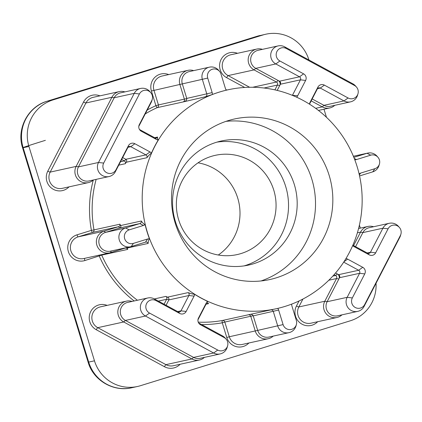<?xml version="1.0" encoding="UTF-8"?>
<svg xmlns="http://www.w3.org/2000/svg" width="422" height="422" viewBox="0 0 422 422"><rect width="100%" height="100%" fill="white"/><g stroke="black" fill="none" stroke-linecap="round" stroke-linejoin="round"><path stroke-width="0.63" d="M228.149 120.655A82.2 80.581 77.6 0 0 174.27 219.82A82.2 80.581 77.6 0 0 269.822 279.538A82.2 80.581 77.6 0 0 276.21 277.85A82.2 80.581 77.6 0 0 330.094 178.68A82.2 80.581 77.6 0 0 234.537 118.967A82.2 80.581 77.6 0 0 228.149 120.655M216.945 142.124A63.516 62.266 -102.4 0 1 286.955 191.261A63.516 62.266 -102.4 0 1 244.781 265.691A63.516 62.266 -102.4 0 1 244.138 265.886M253.437 263.792A63.516 62.266 -102.4 0 1 248.5 265.095A63.516 62.266 -102.4 0 1 174.666 218.949A63.516 62.266 -102.4 0 1 216.301 142.32A63.516 62.266 -102.4 0 1 221.239 141.017A63.516 62.266 -102.4 0 1 295.073 187.162A63.516 62.266 -102.4 0 1 253.437 263.792M241.067 253.543A50.814 49.812 -102.4 0 1 237.117 254.587A50.814 49.812 -102.4 0 1 178.047 217.673A50.814 49.812 -102.4 0 1 211.359 156.367A50.814 49.812 -102.4 0 1 215.31 155.328A50.814 49.812 -102.4 0 1 274.374 192.242A50.814 49.812 -102.4 0 1 241.067 253.543M345.95 258.57A4.879 4.779 -102.4 0 1 347.623 259.108L362.746 267.311A4.879 4.779 -102.4 0 1 364.761 273.904L352.338 297.932A7.079 6.942 77.6 0 0 355.266 307.506A7.079 6.942 77.6 0 0 364.64 304.605L400.388 235.481A7.079 6.942 77.6 0 0 392.165 225.374A7.079 6.942 77.6 0 0 388.082 228.808L375.659 252.836A4.879 4.779 -102.4 0 1 369.197 254.835L354.074 246.633A4.879 4.779 -102.4 0 1 352.718 245.546A4.879 4.779 -102.4 0 1 352.708 245.53M352.855 245.198L367.515 253.147A2.242 2.2 77.6 0 0 370.484 252.229L382.907 228.202A9.717 9.521 -102.4 0 1 398.473 226.392L399.428 227.49M227.611 345.861L227.21 347.259A9.717 9.521 -102.4 0 1 213.637 353.003L145.453 316.025A9.717 9.521 -102.4 0 1 147.795 297.979A9.717 9.521 -102.4 0 1 154.304 298.908L178.005 311.763A2.242 2.2 77.6 0 0 180.975 310.845L188.903 295.511A2.242 2.2 77.6 0 0 188.175 292.599C190.897 293.643 193.039 294.213 194.605 294.303A4.879 4.779 -102.4 0 1 194.078 296.117L186.149 311.452A4.879 4.779 -102.4 0 1 179.693 313.451L155.987 300.596A7.079 6.942 77.6 0 0 145.843 306.135A7.079 6.942 77.6 0 0 149.536 313.066L217.726 350.049A7.079 6.942 77.6 0 0 226.139 339.156A7.079 6.942 77.6 0 0 224.172 337.574L200.471 324.718A4.879 4.779 -102.4 0 1 198.456 318.125L206.384 302.79A4.879 4.779 -102.4 0 1 207.555 301.324C207.075 301.825 207.408 302.6 208.547 303.65A2.242 2.2 77.6 0 0 205.788 304.668L197.934 319.85M212.282 69.255A7.079 6.942 77.6 0 0 207.719 78.075L212.166 92.608A4.879 4.779 -102.4 0 1 212.361 94.496L205.583 96.722A2.242 2.2 77.6 0 0 206.812 94.006L202.37 79.473A9.717 9.521 -102.4 0 1 218.591 70.268L219.54 71.371A7.079 6.942 77.6 0 0 212.282 69.255M139.46 129.459A2.242 2.2 77.6 0 0 139.64 129.57L154.763 137.772A2.242 2.2 77.6 0 0 157.617 137.055L157.359 138.416L158.234 140.009A112.094 109.878 77.6 0 0 151.451 153.133C150.148 153.93 148.644 155.454 146.935 157.707A2.242 2.2 77.6 0 0 145.912 154.89L130.788 146.687A2.242 2.2 77.6 0 0 127.819 147.605L115.391 171.633A9.717 9.521 -102.4 0 1 99.386 172.899A9.717 9.521 -102.4 0 1 98.505 162.475L134.254 93.352A9.717 9.521 -102.4 0 1 149.821 91.542L150.77 92.64A7.079 6.942 77.6 0 0 139.429 93.958L103.685 163.082A7.079 6.942 77.6 0 0 106.608 172.656A7.079 6.942 77.6 0 0 115.987 169.755L128.415 145.727A4.879 4.779 -102.4 0 1 134.871 143.728L150 151.931A4.879 4.779 -102.4 0 1 151.451 153.133M389.263 223.291L369.213 227.695A9.717 9.521 77.6 0 0 362.857 232.606L355.577 246.675M353.583 245.593L360.546 232.126A11.209 10.988 -102.4 0 1 373.56 226.741M147.795 297.979L127.739 302.384A9.717 9.521 77.6 0 0 125.397 320.43L193.587 357.408A9.717 9.521 77.6 0 0 200.097 358.336L220.147 353.931M204.438 357.381A11.209 10.988 -102.4 0 1 191.894 358.948L123.709 321.97A11.209 10.988 -102.4 0 1 132.086 301.429M209.381 67.172L189.33 71.576A9.717 9.521 77.6 0 0 182.315 83.878L186.756 98.416L212.166 92.608M205.583 96.722L183.195 101.929A2.242 2.2 77.6 0 0 184.398 99.228L179.904 84.537A11.209 10.988 -102.4 0 1 193.672 70.622M140.61 88.441L120.56 92.851A9.717 9.521 77.6 0 0 114.204 97.756L78.455 166.88A9.717 9.521 77.6 0 0 88.984 180.948L109.034 176.544M93.325 179.994A11.209 10.988 -102.4 0 1 76.145 166.4L111.893 97.276A11.209 10.988 -102.4 0 1 124.901 91.896M357.972 93.784L357.566 95.182A9.717 9.521 -102.4 0 1 343.999 100.927L320.293 88.071A2.242 2.2 77.6 0 0 317.323 88.989L309.484 104.155A4.879 4.779 -102.4 0 1 309.991 102.446L317.919 87.117A4.879 4.779 -102.4 0 1 324.381 85.117L348.081 97.973A7.079 6.942 77.6 0 0 356.5 87.08A7.079 6.942 77.6 0 0 354.533 85.497L286.348 48.519A7.079 6.942 77.6 0 0 276.204 54.058A7.079 6.942 77.6 0 0 279.897 60.995L303.597 73.845A4.879 4.779 -102.4 0 1 305.618 80.444L297.684 95.773A4.879 4.779 -102.4 0 1 296.592 97.176M292.399 95.361A2.242 2.2 77.6 0 0 292.509 95.166L300.443 79.832A2.242 2.2 77.6 0 0 299.514 76.804L275.809 63.949A9.717 9.521 -102.4 0 1 278.151 45.903A9.717 9.521 -102.4 0 1 284.66 46.831L352.85 83.809A9.717 9.521 -102.4 0 1 355.546 85.977L356.5 87.08M278.151 45.903L258.1 50.308A9.717 9.521 77.6 0 0 255.758 68.353L279.459 81.209L299.514 76.804L303.597 73.845M274.917 89.875L277.396 85.075A2.242 2.2 77.6 0 0 276.473 82.042L254.065 69.894A11.209 10.988 -102.4 0 1 262.442 49.353M284.95 306.43A112.094 109.878 77.6 0 0 358.426 171.2A112.094 109.878 77.6 0 0 228.123 89.77A112.094 109.878 77.6 0 0 219.414 92.07A112.094 109.878 77.6 0 0 145.938 227.3A112.094 109.878 77.6 0 0 276.236 308.73A112.094 109.878 77.6 0 0 284.95 306.43M228.123 89.77L226.308 90.176M219.54 71.371A7.079 6.942 77.6 0 1 220.98 73.977L225.427 88.509A4.879 4.779 -102.4 0 0 226.319 90.181A112.094 109.878 77.6 0 0 219.266 92.101A112.094 109.878 77.6 0 0 212.361 94.496M364.761 273.904L359.586 273.298L339.536 277.702L327.108 301.73A9.717 9.521 77.6 0 0 337.637 315.798L357.687 311.394A9.717 9.521 -102.4 0 1 347.164 297.325L359.586 273.298A2.242 2.2 77.6 0 0 358.663 270.265L343.693 262.146M339.536 277.702A2.242 2.2 77.6 0 0 338.608 274.669L337.31 273.968A3.735 3.661 -102.4 0 1 338.855 279.021L336.545 278.536A2.242 2.2 77.6 0 0 335.617 275.503L334.092 274.68M146.935 157.707L126.178 162.27L125.35 163.704A2.242 2.2 77.6 0 0 124.316 160.909L121.678 159.479M148.164 243.42L127.407 247.983L127.681 249.402A2.242 2.2 77.6 0 0 125.017 248.152L110.627 252.604A11.209 10.988 -102.4 0 1 96.728 244.691A11.209 10.988 -102.4 0 1 104.076 231.172L118.466 226.719A2.242 2.2 77.6 0 0 119.975 224.182L120.55 225.564L141.312 221.001C142.647 222.995 143.907 224.182 145.099 224.562A112.094 109.878 77.6 0 0 149.457 238.805C148.628 239.627 148.196 241.162 148.164 243.42A2.242 2.2 77.6 0 0 145.49 242.144L131.253 246.548A9.717 9.521 -102.4 0 1 119.204 239.691A9.717 9.521 -102.4 0 1 125.571 227.97L139.809 223.57A2.242 2.2 77.6 0 0 141.312 221.001M164.074 304.209L166.621 299.288A2.242 2.2 77.6 0 0 165.915 296.392L167.418 297.162L188.175 292.599M194.605 294.303A112.094 109.878 77.6 0 0 207.555 301.324M273.208 336.112A11.209 10.988 -102.4 0 1 255.273 331.048L250.779 316.358A2.242 2.2 77.6 0 0 248.278 314.801L276.236 308.73M308.941 59.998L308.904 59.871A37.363 36.624 77.6 0 0 265.886 34.198A37.363 36.624 77.6 0 0 262.985 34.968L53.008 99.914A37.363 36.624 77.6 0 0 28.933 146.46L94.47 360.821A37.363 36.624 77.6 0 0 137.488 386.489A37.363 36.624 77.6 0 0 140.389 385.724L350.365 320.778A37.363 36.624 77.6 0 0 376.049 283.273M360.341 228.117L359.407 225.063M326.459 117.295L323.99 109.214M305.618 80.444L300.443 79.832L280.387 84.242L277.196 90.413M280.387 84.242A2.242 2.2 77.6 0 0 279.459 81.209M252.683 87.27L276.473 82.042L278.161 80.502A3.735 3.661 -102.4 0 1 279.707 85.555L277.396 85.075L264.014 88.013M198.05 162.823A50.814 49.812 -102.4 0 1 238.799 202.191A50.814 49.812 -102.4 0 1 218.306 255.015M334.799 105.31A11.209 10.988 -102.4 0 1 322.255 106.871L311.183 100.869M359.096 173.901A4.879 4.779 -102.4 0 1 360.604 173.11L374.841 168.71A7.079 6.942 77.6 0 0 377.964 157.285A7.079 6.942 77.6 0 0 370.701 155.169L356.469 159.574A4.879 4.779 -102.4 0 1 354.775 159.774M379.436 163.989L379.03 165.387A9.717 9.521 -102.4 0 1 372.726 171.865L359.56 175.937M353.836 157.369L367.045 153.286A9.717 9.521 -102.4 0 1 377.01 156.182L377.964 157.285M312.174 98.948L323.943 105.331A9.717 9.521 77.6 0 0 330.452 106.265L350.508 101.855M341.978 314.844A11.209 10.988 -102.4 0 1 324.798 301.25L336.545 278.536L328.807 280.24M158.234 140.009A4.879 4.779 -102.4 0 1 156.451 139.46L141.323 131.258A4.879 4.779 -102.4 0 1 139.307 124.659L151.735 100.631A7.079 6.942 77.6 0 0 150.77 92.64M122.67 157.564L125.861 159.294L145.912 154.89L150 151.931M152.247 99.349L151.841 100.747A9.717 9.521 -102.4 0 1 151.139 102.509L138.791 126.389M145.099 224.562A4.879 4.779 -102.4 0 1 143.464 225.453L129.227 229.858A7.079 6.942 77.6 0 0 124.669 238.678A7.079 6.942 77.6 0 0 133.368 243.394L147.605 238.994A4.879 4.779 -102.4 0 1 149.457 238.805M129.227 229.858L125.571 227.97L105.521 232.38L119.906 227.922C120.972 227.105 121.188 226.319 120.55 225.564M119.906 227.922L118.466 226.719L92.497 232.422L78.107 236.874L104.076 231.172L105.521 232.38A9.717 9.521 77.6 0 0 99.154 244.095A9.717 9.521 77.6 0 0 110.448 251.153L130.498 246.749M166.073 305.291L168.921 299.768C169.027 298.317 168.526 297.447 167.418 297.162M198.604 322.92A2.242 2.2 77.6 0 0 198.788 323.03L222.489 335.886A9.717 9.521 -102.4 0 1 225.184 338.054L226.139 339.156M277.755 308.387A4.879 4.779 -102.4 0 1 278.647 310.059L283.088 324.592A7.079 6.942 77.6 0 0 296.381 324.592A7.079 6.942 77.6 0 0 296.349 320.488L291.908 305.955A4.879 4.779 -102.4 0 1 291.707 304.093M296.381 324.592L295.98 325.99A9.717 9.521 -102.4 0 1 277.734 325.99L273.292 311.457A2.242 2.2 77.6 0 0 270.76 309.906M283.088 324.592L257.684 330.394L253.179 315.703C252.177 314.485 251.116 314.073 249.998 314.464M253.179 315.703L224.815 322.06L229.304 336.756L257.684 330.394A9.717 9.521 77.6 0 0 268.867 337.067L288.917 332.663M332.784 276.13L335.617 275.503L337.31 273.968L335.543 273.008M400.9 234.199L400.494 235.592A9.717 9.521 -102.4 0 1 399.792 237.359L364.044 306.483A9.717 9.521 -102.4 0 1 357.687 311.394M126.178 162.27C126.948 161.462 126.89 160.502 125.999 159.379L125.861 159.294M184.825 101.28C185.975 101.032 186.635 100.13 186.798 98.574L186.756 98.416M225.907 89.596A2.242 2.2 77.6 0 0 227.236 89.965M96.153 179.371A112.094 109.878 77.6 0 0 94.006 229.89L91.41 230.375A114.336 112.078 -102.4 0 1 93.283 180.036M127.681 249.402L101.718 255.104L84.885 260.548A13.451 13.188 -102.4 0 1 68.353 251.586A13.451 13.188 -102.4 0 1 77.02 234.827L91.41 230.375A2.242 0.443 72.8 0 0 92.497 232.422A2.242 2.2 -102.4 0 0 94.006 229.89L119.975 224.182M225.992 121.357A82.2 80.581 -102.4 0 1 313.567 185.764A82.2 80.581 -102.4 0 1 261.06 280.952M256.771 49.068L230.802 54.776A11.209 10.988 77.6 0 0 228.102 75.596L249.629 87.275M244.702 87.46L226.646 77.669A13.451 13.188 -102.4 0 1 219.63 64.497A13.451 13.188 -102.4 0 1 228.84 52.956A13.451 13.188 -102.4 0 1 237.486 53.309M126.41 301.144L100.441 306.852A11.209 10.988 77.6 0 0 97.74 327.672L165.925 364.65A11.209 10.988 77.6 0 0 173.437 365.726L199.406 360.019M180.125 364.255A13.451 13.188 -102.4 0 1 164.475 366.723L96.285 329.746A13.451 13.188 -102.4 0 1 89.269 316.574A13.451 13.188 -102.4 0 1 98.484 305.032A13.451 13.188 -102.4 0 1 107.13 305.38M188.001 70.342L162.032 76.044A11.209 10.988 77.6 0 0 153.94 90.239L158.429 104.936L186.798 98.574M147.267 109.994A114.336 112.078 -102.4 0 1 155.897 105.679L151.403 90.983A13.451 13.188 -102.4 0 1 160.07 74.23A13.451 13.188 -102.4 0 1 168.716 74.578M119.231 91.611L93.262 97.313A11.209 10.988 77.6 0 0 85.924 102.979L50.181 172.107A11.209 10.988 77.6 0 0 62.324 188.339L88.293 182.631M69.013 186.867A13.451 13.188 -102.4 0 1 51.779 188.328A13.451 13.188 -102.4 0 1 47.797 171.142L83.545 102.019A13.451 13.188 -102.4 0 1 91.3 95.499A13.451 13.188 -102.4 0 1 99.945 95.847M357.376 232.823L360.546 232.126L362.857 232.606L382.907 228.202L388.082 228.808M367.161 252.957L370.484 252.229L375.659 252.836M177.657 311.573L180.975 310.845L186.149 311.452M96.285 329.746A2.242 0.338 -61.5 0 1 97.74 327.672L123.709 321.97L125.397 320.43L145.453 316.025L149.536 313.066M151.403 90.983L207.719 78.075M83.545 102.019A2.242 0.285 -152.7 0 0 85.924 102.979L111.893 97.276L114.204 97.756L134.254 93.352L139.429 93.958M208.547 303.65L206.131 304.178M226.646 77.669A2.242 0.338 118.5 0 1 228.102 75.596L254.065 69.894L255.758 68.353L275.809 63.949L279.897 60.995M292.124 95.251L297.684 95.773M183.195 101.929L157.227 107.636A112.094 109.878 77.6 0 0 145.237 113.919M154.647 137.704L157.617 137.055M125.35 163.704L118.74 165.155M101.454 254.661A2.242 2.2 -102.4 0 1 101.718 255.104A112.094 109.878 77.6 0 0 137.414 300.258M154.352 298.934L165.915 296.392M198.229 322.134A112.094 109.878 77.6 0 0 222.31 320.504L248.278 314.801M317.666 321.717A13.451 13.188 -102.4 0 1 300.432 323.173A13.451 13.188 -102.4 0 1 296.45 305.992L299.056 300.955M248.896 342.986A13.451 13.188 -102.4 0 1 226.772 337.5L222.278 322.809A114.336 112.078 -102.4 0 1 201.626 324.571M134.149 300.976A114.336 112.078 -102.4 0 1 99.275 256.101A2.242 0.443 -107.2 0 1 99.038 255.189M262.985 34.968L257.214 36.234L47.238 101.18L53.008 99.914M28.933 146.46L23.163 147.732L88.699 362.092L94.47 360.821M45.391 140.336A29.893 0.485 -17 0 0 22.577 147.811L88.114 362.171A29.893 0.485 163 0 0 88.699 362.092A37.363 36.624 77.6 0 0 131.717 387.76L137.488 386.489M47.238 101.18A37.363 36.624 77.6 0 0 23.163 147.732A29.893 0.485 -17 0 1 22.577 147.811C16.273 128.947 27.979 106.602 47.143 101.206A29.893 5.887 72.8 0 1 47.238 101.18M260.121 35.469A37.363 36.624 77.6 0 0 257.214 36.234A29.893 5.887 72.8 0 0 257.119 36.26L265.886 34.198M348.081 97.973L343.999 100.927L323.943 105.331L322.255 106.871L315.64 108.327M370.701 155.169L367.045 153.286L353.388 156.288M324.381 85.117L320.293 88.071L317.518 88.683M284.66 46.831L286.348 48.519M352.85 83.809L354.533 85.497M317.323 88.989L317.919 87.117M309.49 104.023L309.991 102.446M354.258 158.435L356.469 159.574M372.726 171.865L374.841 168.71M359.349 174.988L360.604 173.11M120.502 161.747L124.316 160.909L125.999 159.379M103.685 163.082L98.505 162.475L78.455 166.88L76.145 166.4L50.181 172.107A2.242 0.285 27.3 0 1 47.797 171.142M168.921 299.768L166.621 299.288L158.35 301.102M217.726 350.049L213.637 353.003L193.587 357.408L191.894 358.948L165.925 364.65A2.242 0.338 -61.5 0 0 164.475 366.723M77.02 234.827A2.242 0.443 72.8 0 0 78.107 236.874A11.209 10.988 77.6 0 0 70.759 250.399A11.209 10.988 77.6 0 0 83.788 258.544L109.757 252.836M302.927 299.034L298.834 306.952A11.209 10.988 77.6 0 0 310.977 323.183L336.946 317.481M352.338 297.932L347.164 297.325L327.108 301.73L324.798 301.25L298.834 306.952A2.242 0.285 27.3 0 1 296.45 305.992M226.772 337.5L229.304 336.756A11.209 10.988 77.6 0 0 242.207 344.457L268.176 338.75M134.871 143.728L130.788 146.687L128.008 147.294M143.464 225.453L139.809 223.57L119.758 227.975M194.078 296.117L188.903 295.511L168.853 299.915M278.647 310.059L253.237 315.862M338.608 274.669L358.663 270.265L362.746 267.311M158.429 104.936A2.242 2.2 -102.4 0 1 157.227 107.636A2.242 0.433 -114.1 0 1 155.897 105.679L158.429 104.936M222.31 320.504A2.242 2.2 -102.4 0 1 224.815 322.06L222.278 322.809A2.242 0.443 -100.3 0 1 222.31 320.504M110.627 252.604L111.186 250.99M127.819 147.605L128.415 145.727M115.391 171.633L115.987 169.755M151.139 102.509L151.735 100.631M138.806 126.236L139.307 124.659M139.64 129.57L141.323 131.258M154.763 137.772L156.451 139.46M205.788 304.668L206.384 302.79M197.955 319.702L198.456 318.125M198.788 323.03L200.471 324.718M222.489 335.886L224.172 337.574M154.304 298.908L155.987 300.596M178.005 311.763L179.693 313.451M145.49 242.144L147.605 238.994M131.253 246.548L133.368 243.394M352.787 245.346L354.074 246.633M367.515 253.147L369.197 254.835M399.792 237.359L400.388 235.481M364.044 306.483L364.64 304.605M343.941 261.772L347.623 259.108M84.59 258.364A2.242 0.443 -107.2 0 0 84.885 260.548M88.114 362.171C93.199 380.296 113.402 392.217 131.717 387.76M47.143 101.206L257.119 36.26M329.767 107.942L318.441 110.432M367.799 153.086L353.378 156.256M367.884 226.461L358.579 228.502"/></g></svg>
